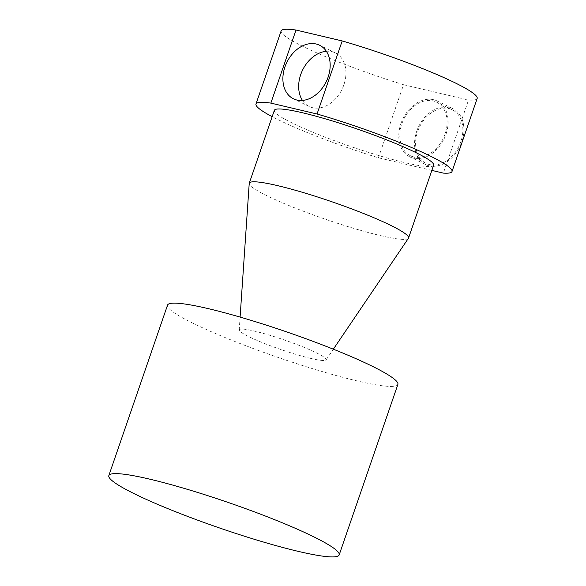 <?xml version="1.0" encoding="UTF-8"?>
<svg xmlns="http://www.w3.org/2000/svg" width="586" height="586" viewBox="0 0 586 586"><rect width="100%" height="100%" fill="white"/><g stroke="black" fill="none" stroke-linecap="round" stroke-linejoin="round"><path stroke-width="0.44" stroke-dasharray="2.93 2.2" d="M445.052 134.011A29.805 21.938 115.9 0 1 410.42 155.722A29.805 21.938 115.9 0 1 401.864 123.822A29.805 21.938 115.9 0 1 436.497 102.118A29.805 21.938 115.9 0 1 445.052 134.011M460.823 141.687A29.805 21.938 115.9 0 1 426.19 163.391A29.805 21.938 115.9 0 1 417.642 131.498A29.805 21.938 115.9 0 1 452.275 109.794A29.805 21.938 115.9 0 1 460.823 141.687M416.705 131.279A31.102 22.891 115.9 0 1 452.839 108.63A31.102 22.891 115.9 0 1 461.761 141.907A31.102 22.891 115.9 0 1 425.626 164.556A31.102 22.891 115.9 0 1 416.705 131.279M400.927 123.602A31.102 22.891 115.9 0 1 437.068 100.953A31.102 22.891 115.9 0 1 445.99 134.231A31.102 22.891 115.9 0 1 409.848 156.887A31.102 22.891 115.9 0 1 400.927 123.602M302.464 100.426A29.805 21.938 -64.1 0 0 309.262 106.498A29.805 21.938 -64.1 0 0 343.894 84.787A29.805 21.938 -64.1 0 0 335.346 52.894A29.805 21.938 -64.1 0 0 326.373 51.29M408.427 238.26A84.23 9.31 19 0 1 380.182 235.535A84.23 9.31 19 0 1 294.956 207.957A84.23 9.31 19 0 1 249.218 183.44M433.633 165.193A84.23 9.31 19 0 1 405.256 162.718A84.23 9.31 19 0 1 318.96 134.714A84.23 9.31 19 0 1 274.351 110.344M310.683 358.398A45.964 5.084 19 0 1 264.176 343.345A45.964 5.084 19 0 1 239.22 329.969A45.964 5.084 19 0 1 254.734 331.171A45.964 5.084 19 0 1 302.405 346.685A45.964 5.084 19 0 1 326.102 359.885A45.964 5.084 19 0 1 310.683 358.398M397.879 384.438A121.807 13.463 19 0 1 356.845 380.856A121.807 13.463 19 0 1 232.049 340.363A121.807 13.463 19 0 1 167.537 305.123M431.838 170.394L378.395 157.788A103.671 11.464 19 0 1 272.175 116.665M378.395 157.788L403.556 84.721A103.671 11.464 19 0 1 281.126 30.955M477.165 98.455A103.671 11.464 19 0 1 468.522 100.052L443.36 173.112M403.556 84.721L468.522 100.052M426.19 163.391L410.42 155.722M452.839 108.63L437.068 100.953M309.262 106.498L293.491 98.822M239.22 329.969L240.099 317.085M326.102 359.885L333.339 349.19M335.346 52.894L319.568 45.217M425.626 164.556L409.848 156.887M452.275 109.794L436.497 102.118"/><path stroke-width="0.88" d="M284.935 66.929A29.805 21.938 -64.1 0 0 293.491 98.822A29.805 21.938 -64.1 0 0 328.123 77.11A29.805 21.938 -64.1 0 0 319.568 45.217A29.805 21.938 -64.1 0 0 284.935 66.929M326.373 51.29A29.805 21.938 -64.1 0 0 300.713 74.605A29.805 21.938 -64.1 0 0 302.464 100.426M240.099 317.085L249.218 183.44A84.23 9.31 19 0 1 249.277 183.169A84.23 9.31 19 0 1 277.647 185.645A84.23 9.31 19 0 1 363.943 213.648A84.23 9.31 19 0 1 408.559 238.011A84.23 9.31 19 0 1 408.427 238.26L333.339 349.19M249.277 183.169L274.351 110.344A84.23 9.31 19 0 1 302.72 112.82A84.23 9.31 19 0 1 389.016 140.823A84.23 9.31 19 0 1 433.633 165.193L408.559 238.011M298.142 551.345A121.807 13.463 19 0 1 173.346 510.846A121.807 13.463 19 0 1 108.835 475.612A121.807 13.463 19 0 1 149.87 479.187A121.807 13.463 19 0 1 274.666 519.687A121.807 13.463 19 0 1 339.177 554.92A121.807 13.463 19 0 1 298.142 551.345M108.835 475.612L167.537 305.123A121.807 13.463 19 0 1 208.572 308.705A121.807 13.463 19 0 1 333.368 349.205A121.807 13.463 19 0 1 397.879 384.438L339.177 554.92M272.175 116.665A103.671 11.464 19 0 1 255.972 104.015A103.671 11.464 19 0 1 270.857 103.107L296.011 30.04A103.671 11.464 19 0 0 281.126 30.955L255.972 104.015M270.857 103.107L317.048 113.999A103.671 11.464 19 0 1 452.011 171.522A103.671 11.464 19 0 1 443.36 173.112L431.838 170.394M317.048 113.999L342.202 40.939A103.671 11.464 19 0 1 477.165 98.455L452.011 171.522M342.202 40.939L296.011 30.04"/></g></svg>
